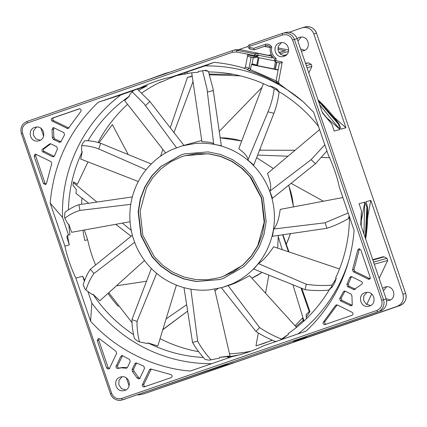 <?xml version="1.0" encoding="UTF-8"?>
<svg xmlns="http://www.w3.org/2000/svg" width="427" height="427" viewBox="0 0 427 427"><rect width="100%" height="100%" fill="white"/><g stroke="black" fill="none" stroke-linecap="round" stroke-linejoin="round"><path stroke-width="0.64" d="M284.836 50.781L277.881 49.164M239.28 49.468L248.119 46.42M270.259 47.616L264.372 46.415M253.264 57.554L251.978 64.434L256.686 65.39M235.021 49.89L239.889 49.575L268.882 55.462L271.321 54.773M258.175 57.528L256.664 65.518L258.159 57.528M256.68 65.507L278.164 69.756M276.691 62.315L275.404 69.195M251.978 64.434L251.38 64.605L250.537 69.126L249.037 68.053L248.007 69.281L247.094 69.334L248.738 70.508A152.813 149.898 74.2 0 1 278.559 83.825L278.271 83.617M278.11 70.033L251.38 64.605M256.67 57.223L274.502 60.847M272.159 56.263A1.601 1.569 74.2 0 1 271.983 56.236L257.316 53.258L258.266 55.222L258.138 55.894L256.045 56.487L256.173 55.814L258.266 55.222L271.391 57.891L273.259 57.688M257.316 53.258L254.919 53.93A1.601 1.569 -105.8 0 1 256.173 55.814L254.327 55.585L254.204 56.257L247.719 54.939C247.692 55.99 248.204 56.588 249.267 56.732L254.935 57.714A1.601 1.569 74.2 0 1 254.209 57.741A1.601 0.278 -78.5 0 1 254.182 57.741A1.601 0.278 -78.5 0 1 254.204 56.257L256.045 56.487A1.601 1.569 74.2 0 1 254.935 57.714L257.113 57.095L258.138 55.894M254.134 49.868L249.902 49.009A1.601 0.278 -78.5 0 1 249.88 49.014L254.188 49.884L266.896 45.55M285.049 32.639L287.462 32.158C292.068 32.158 295.265 34.32 297.064 38.654L294.368 39.412A9.597 9.415 -105.8 0 0 282.359 33.402L249.587 44.702C248.455 45.07 247.996 46.02 248.21 47.541L249.88 49.014A1.601 0.278 -78.5 0 1 249.896 47.53L249.421 47.109L249.806 46.297A1.601 0.31 -109 0 1 249.587 44.702L282.354 33.402A1.601 0.31 71 0 0 282.354 33.402A1.601 0.31 71 0 0 282.578 34.998C287.216 33.936 290.552 35.606 292.586 40.01L381.711 300.309C382.8 305.038 381.188 308.411 376.881 310.434L121.695 398.418C117.057 399.475 113.721 397.809 111.687 393.406L22.567 133.107C21.473 128.378 23.085 125.004 27.392 122.981L232.55 52.249L236.606 51.982L254.327 55.585A1.601 0.278 -78.5 0 1 254.919 53.93L237.198 50.333L239.889 49.575M281.42 42.631L278.329 46.207L278.132 50.669L280.811 54.523L285.145 55.83M327.434 118.354L339.951 129.445L334.224 131.062L331.816 124.124L322.492 112.925L297.064 38.654M284.072 56.311C291.588 54.192 289.036 41.686 281.276 42.636L279.509 42.994C271.994 45.113 274.545 57.624 282.3 56.668L283.704 56.428M279.877 42.876L279.509 42.994M305.62 63.644L308.347 62.876L311.176 64.29L306.308 65.667M308.347 62.876L305.486 63.26M307.045 67.808L311.907 66.431L311.176 64.29M331.816 124.124L322.225 112.146M334.042 117.233L345.934 127.758L341.146 129.109L339.075 124.011L338.478 124.182L339.951 129.445M318.024 99.875L339.075 124.011A153.571 150.646 74.2 0 0 318.04 99.918M331.896 114.58L334.234 117.388M311.907 66.431L308.801 72.948M305.865 337.255L305.15 338.093L300.362 339.444L305.145 337.773L293.44 341.397L307.573 336.209L377.698 311.865A9.597 9.415 -105.8 0 0 383.489 299.711L386.184 298.953L360.751 224.677L361.439 210.66L359.096 203.7L364.823 202.088L366.894 207.18L367.519 206.903M365.651 238.992A153.571 150.646 74.2 0 0 367.492 207.015L366.019 201.747L370.801 200.396L367.658 216.98M305.15 338.093L397.137 306.378C402.319 303.955 404.252 299.903 402.928 294.23L370.801 200.396M345.934 127.758L313.808 33.925C312.014 29.596 308.812 27.429 304.205 27.429L301.798 27.915L289.309 32.222M361.21 226.016L361.439 210.66M364.823 202.088L361.482 219.937M367.925 215.79L366.131 236.008M372.867 260.07L384.151 256.883L383.035 256.776L372.739 259.685M384.151 256.883L386.985 258.303L373.561 262.087M374.292 264.228L387.716 260.443L386.985 258.303M387.716 260.443L379.149 278.409M371.714 294.006L366.708 304.504M21.382 133.534L110.502 393.833A9.597 9.415 -105.8 0 0 122.512 399.843L198.016 373.983L222.227 365.95L227.954 364.332L223.166 366.003L221.96 366.04A153.571 150.646 -105.8 0 0 223.172 365.998M137.691 394.778L139.538 394.842L144.641 393.598A9.597 9.415 74.2 0 1 144.139 393.758L233.937 362.646L223.177 365.998M306.938 336.46L305.145 337.773A153.571 150.646 74.2 0 0 306.928 336.465M43.602 136.176L40.907 128.303M126.397 378.007L129.093 385.885M299.605 339.268L299.172 339.78M386.184 298.953C387.502 304.632 385.576 308.684 380.388 311.102M125.202 399.085L122.01 400.003C116.582 401.012 112.733 398.957 110.47 393.838L111.687 393.406M36.621 127.032L33.53 130.609L33.327 135.071L36.007 138.924L40.346 140.232M39.268 140.713C46.789 138.594 44.232 126.082 36.476 127.038L34.71 127.395C27.189 129.514 29.746 142.02 37.501 141.07L38.9 140.83M35.078 127.278L34.71 127.395M366.916 292.34L363.825 295.911L363.623 300.378L366.302 304.232L370.641 305.54M369.563 306.02C377.084 303.901 374.527 291.39 366.772 292.346L365.005 292.703C357.484 294.822 360.041 307.328 367.796 306.372L369.195 306.132M365.373 292.586L365.005 292.703M122.117 376.737L119.026 380.313L118.823 384.775L121.503 388.634L125.842 389.942M124.764 390.422C132.279 388.303 129.728 375.792 121.973 376.747L120.2 377.1C112.685 379.224 115.237 391.73 122.997 390.774L124.396 390.534M120.569 376.988L120.2 377.1M313.808 33.925L316.498 33.167A9.597 9.415 74.2 0 0 304.99 26.997L301.798 27.915M146.899 80.105L165.158 73.423L170.288 72.04M165.158 73.423L165.276 73.77M170.282 72.014L171.307 71.688M297.064 38.665L299.247 37.421L301.014 37.069C308.63 36.194 311.48 48.427 303.805 50.744L301.323 51.107M299.247 37.421L299.722 37.277M303.805 50.744L303.538 50.829M382.56 288.374L384.743 287.131L386.51 286.773C394.126 285.903 396.977 298.137 389.301 300.448L386.622 300.805M384.743 287.131L385.213 286.987M389.301 300.448L389.029 300.539M251.087 57.111L249.037 68.053M276.088 80.836L250.393 69.553L249.565 70.402L248.738 70.508M250.393 69.553L250.537 69.126M276.093 80.815L276.936 82.566L279.594 84.044L278.479 82.149L276.093 80.815L279.477 62.726M280.72 63.127L275.757 62.123A1.601 0.278 101.5 0 0 275.783 62.123L280.72 63.127L282.258 61.958L275.773 60.639A1.601 0.278 101.5 0 0 275.757 62.123C275.319 62.337 274.897 61.718 274.502 60.26L275.773 60.639L276.184 58.467C272.319 55.569 270.835 51.747 271.727 46.986C270.184 44.525 268.023 43.65 265.258 44.355L253.771 48.315L249.896 47.53M278.479 82.149L282.258 61.958M276.184 58.467L274.726 59.075L274.529 60.239M266.475 45.673L266.074 45.785A3.838 3.768 74.2 0 1 270.355 47.178L270.328 47.189C269.613 51.961 271.076 55.926 274.726 59.075M270.355 47.178L271.727 46.986M265.258 44.355A1.601 0.31 -109 0 0 266.074 45.785L254.188 49.884L253.771 48.315M247.719 54.939L245.466 66.991C245.215 67.877 244.447 68.176 243.16 67.893L247.094 69.334M304.883 50.263L300.603 48.993M297.907 41.115L301.158 37.058M390.379 299.967L386.093 298.697M383.398 290.824L386.654 286.768M359.673 248.813L359.256 249.608L357.757 250.035L352.521 269.848L354.02 269.426L354.826 271.38L370.273 278.874M357.757 250.035L359.182 248.77L360.783 249.854L370.145 277.192C370.364 278.356 369.91 279.061 368.779 279.295L353.326 271.802L352.521 269.848M358.781 248.85L359.182 248.77M369.093 279.242L368.779 279.295M351.554 276.632L351.224 277.155L349.724 277.577L346.809 284.547L348.304 284.126L349.056 286.229L355.542 289.239M349.724 277.577L350.668 276.669L351.869 276.749L361.498 281.569C362.694 282.594 362.662 283.565 361.402 284.489L354.047 289.661L347.562 286.65L346.809 284.547M350.668 276.669L351.069 276.584M354.362 289.607L354.047 289.661M345.064 291.118L343.297 291.919L339.721 298.558L341.216 298.137L341.894 300.378L352.323 305.364M343.297 291.919L344.173 291.15L345.374 291.235L351.063 294.08L351.917 295.863L352.216 303.752C352.387 304.883 351.928 305.561 350.829 305.785L340.399 300.805L339.721 298.558M344.173 291.15L344.578 291.07M351.143 305.727L350.829 305.785M337.175 304.905L335.489 305.572L336.289 304.942L337.49 305.022L352.142 312.356C353.353 313.423 353.3 314.405 351.976 315.297L324.771 324.621C323.207 324.312 322.764 323.436 323.452 321.985L324.947 321.563C324.264 323.015 324.701 323.89 326.265 324.2M335.489 305.572L323.452 321.985M336.289 304.942L336.689 304.862M325.171 324.541L324.771 324.621M279.594 84.044L303.159 101.706L313.658 112.21L328.406 155.284A143.061 140.334 74.2 0 1 339.364 187.288L354.111 230.356A155.172 152.215 74.2 0 1 348.379 261.922A155.172 152.215 74.2 0 1 306.058 331.128L263.838 345.689A143.061 140.334 74.2 0 1 248.471 352.045A143.061 140.334 74.2 0 1 240.993 354.389A143.061 140.334 74.2 0 1 232.459 356.502L190.239 371.063C153.176 368.074 115.69 349.318 90.615 321.2L75.867 278.132A143.061 140.334 74.2 0 1 64.909 246.128L50.162 203.06L62.529 217.386C60.917 169.919 83.409 122.752 120.942 94.874L98.215 102.283C69.745 129.643 53.727 163.237 50.162 203.06M98.215 102.283L140.435 87.727A143.061 140.334 74.2 0 1 155.802 81.37A143.061 140.334 74.2 0 1 163.279 79.027A143.061 140.334 74.2 0 1 171.814 76.908L214.034 62.353C223.913 63.239 233.617 65.085 243.16 67.893M35.494 154.115L50.946 161.609L51.752 163.568L46.516 183.38L45.406 184.592L43.49 183.562L34.128 156.223L35.094 154.2L35.494 154.115L35.094 154.2M49.126 144.321L49.826 143.835L51.026 143.915L56.711 146.76L57.464 148.868L54.549 155.839L53.519 156.773L52.404 156.666L42.775 151.847C41.579 150.822 41.611 149.845 42.871 148.927L44.365 148.505L50.626 143.899L49.126 144.321L42.871 148.927M49.826 143.835L50.226 143.755M60.015 142.287L60.976 141.492L64.552 134.852L63.874 132.61L53.444 127.63M59.695 142.34L53.21 139.335L52.356 137.553L53.85 137.131L54.704 138.914L61.189 141.919M53.93 127.673L53.551 129.242L52.057 129.664L52.356 137.553M52.057 129.664L53.044 127.71M79.502 108.794C81.066 109.098 81.509 109.979 80.82 111.431L68.784 127.838L67.583 128.554L52.131 121.06C50.92 119.992 50.973 119.01 52.297 118.114L79.267 108.826M67.898 128.5L67.583 128.554M98.653 338.59L99.785 338.974L116.053 351.373L116.614 353.417L109.547 368.234L108.25 369.12L106.649 368.037L97.287 340.698L98.253 338.675L98.653 338.59L98.253 338.675M108.57 369.067L108.25 369.12M118.14 368.368L117.681 368.458C116.315 368.277 115.808 367.508 116.149 366.158L120.793 356.417L122.09 355.531L129.562 359.449L130.256 361.573L127.513 367.327L125.773 368.175L127.198 367.77M126.536 368.154L126.216 368.207M117.991 368.405L121.316 367.818L125.773 368.175M121.69 355.611L122.09 355.531M136.571 362.998L133.539 369.168L133.955 371.1L132.461 371.522L132.044 369.59L134.788 363.841L135.685 363.035L136.848 363.099L143.739 366.131L144.572 368.32L139.928 378.06L138.631 378.946L137.056 377.932L138.551 377.511L140.125 378.525M138.951 378.888L138.631 378.946M132.461 371.522L137.056 377.932M135.685 363.035L136.085 362.955M150.752 368.965L170.917 374.575C172.492 375.509 172.561 376.534 171.126 377.649L143.92 386.974C142.554 386.787 142.042 386.019 142.388 384.668L149.455 369.851L150.352 369.045M144.321 386.894L143.92 386.974M214.034 62.353L204.912 65.923L184.315 72.889L185.548 74.01A143.061 140.334 -105.8 0 0 176.164 75.68L171.814 76.908M185.548 74.01L187.997 73.316A143.061 140.334 74.2 0 1 198.32 72.238L198.288 71.469L205.846 70.263L198.288 71.469M208.643 71.933A143.061 140.334 74.2 0 1 269.811 86.654L270.158 85.976L274.326 87.54L277.342 89.334L276.328 89.622L274.193 88.869L270.158 85.976M278.644 91.458A143.061 140.334 74.2 0 1 318.558 126.515M349.473 216.815A143.061 140.334 74.2 0 1 335.606 277.961L336.279 278.319L334.779 282.541L332.329 286.901L331.315 287.184L331.976 285.124L336.279 278.319M329.505 289.415A143.061 140.334 74.2 0 1 288.198 333.562L288.604 334.213L281.964 339.438M275.314 341.381A143.061 140.334 74.2 0 1 273.371 342.401M34.128 156.223L35.622 155.802L35.985 154.163M151.238 369.013L143.883 384.247C143.536 385.597 144.048 386.366 145.415 386.552M122.581 355.574L117.644 365.736C117.302 367.087 117.809 367.855 119.176 368.037L122.816 367.396L127.267 367.754M99.144 338.638L98.781 340.276L108.143 367.615L109.744 368.698M258.324 332.948L255.976 345.865L263.785 343.441L272.196 340.122M295.078 325.769L302.423 318.046L303.576 321.36M278.612 235.389L278.239 236.659L282.204 249.656M292.922 284.777L303.971 320.997M278.239 236.659L277.71 248.14M268.839 275.1L265.546 293.232M306.405 318.697L306.164 314.518L309.201 311.63L309.981 311.614L306.314 317.112M303.218 320.33L295.879 326.655M272.415 340.212L257.075 345.56M282.594 234.802L288.471 251.77M301.03 288.033L309.201 311.63M257.657 155.086L288.001 156.202M321.584 157.435L329.548 157.728M256.654 157.659L273.355 168.521M291.086 183.311L323.415 201.229M259.557 150.197L295.041 150.288M240.321 75.862L209.721 74.8M202.601 70.946L207.063 89.035L207.367 92.045L213.265 90.535L213.046 88.869L221.346 145.778L213.73 144.225C213.441 142.757 209.508 141.929 201.928 141.732L191.723 72.836M173.96 132.557L193.132 81.242M280.502 339.94L281.532 339.033C273.531 335.921 266.218 332.094 259.605 327.557L228.071 285.578L222.125 287.526L209.225 289.906A73.588 72.184 -105.8 0 1 195.102 289.768C187.17 288.887 179.57 286.741 172.305 283.336A73.588 72.184 -105.8 0 1 160.072 276.034C153.592 271.246 148.03 265.535 143.376 258.911A73.588 72.184 -105.8 0 1 136.309 246.406C133.027 238.992 130.988 231.247 130.198 223.177A73.588 72.184 -105.8 0 1 130.192 208.819C130.977 200.765 133.01 193.063 136.288 185.713A73.588 72.184 -105.8 0 1 143.344 173.346C147.993 166.813 153.555 161.214 160.029 156.549A73.588 72.184 -105.8 0 1 172.257 149.493L182.148 145.885L201.741 140.451M219.243 131.404L262.023 87.338M222.125 287.526L232.016 283.923A73.588 72.184 -105.8 0 0 244.244 276.867C250.718 272.202 256.28 266.603 260.929 260.064A73.588 72.184 -105.8 0 0 267.985 247.703C271.268 240.353 273.301 232.651 274.081 224.591A73.588 72.184 -105.8 0 0 274.081 210.239C273.285 202.168 271.252 194.424 267.964 187.005A73.588 72.184 -105.8 0 0 260.897 174.504C256.243 167.875 250.681 162.169 244.201 157.376A73.588 72.184 -105.8 0 0 231.968 150.08C224.703 146.669 217.103 144.523 209.171 143.648A73.588 72.184 -105.8 0 0 195.048 143.509L182.148 145.885M128.201 154.547L112.349 124.583L99.027 142.778M88.01 161.886L77.271 184.384L73.663 181.827L73.316 182.591L96.908 202.067M131.26 230.431L122.389 223.107M131.094 236.264L115.733 224.314M88.677 203.268L75.963 193.378L76.316 189.492L72.942 185.297L73.316 182.591M108.762 292.714L132.034 322.673M186.652 304.734L166.098 318.9M146.52 281.217L116.422 285.807M217.957 288.567L214.994 290.771M187.65 311.096L162.858 329.521M192.086 75.291L191.147 76.769L187.512 77.292L191.36 76.438M160.568 156.165L162.879 149.397M170.261 127.785L187.512 77.292M209.47 74.106L233.233 74.335M68.571 235.047L62.529 217.386M130.07 221.714L71.619 232.309L68.8 224.148A143.061 140.334 74.2 0 0 69.969 234.653L67.519 235.341L66.783 236.788L69.259 244.901L64.909 246.128M184.315 72.889L176.164 75.68M229.208 357.917L227.426 356.951A143.061 140.334 -105.8 0 0 236.809 355.275L232.459 356.502M118.236 368.341L119.523 367.973M79.619 108.789L53.791 117.692C52.468 118.589 52.414 119.571 53.631 120.638L69.078 128.132M53.85 137.131L53.551 129.242M54.213 156.362L52.404 156.666M42.775 151.847L44.269 151.425C43.074 150.4 43.106 149.423 44.365 148.505M44.269 151.425L53.898 156.245M138.551 377.511L133.955 371.1M46.1 184.176L44.984 183.14L43.49 183.562M35.622 155.802L44.984 183.14M324.947 321.563L336.983 305.15M341.216 298.137L344.792 291.497M348.304 284.126L351.224 277.155M354.02 269.426L359.256 249.608M186.492 72.275L187.997 73.316M227.426 356.951L229.875 356.257A143.061 140.334 74.2 0 1 219.553 357.34L219.585 358.109L211.077 359.812C205.649 353.834 201.181 347.615 197.664 341.152L192.55 342.443C195.934 348.32 200.119 353.994 205.104 359.454L209 360.164L211.077 359.812M211.68 363.671A149.092 146.253 74.2 0 1 91.853 303.037L90.615 321.2M91.853 303.037L87.845 291.342M84.37 281.179L82.667 276.216L75.867 278.132M83.19 284.724L84.599 288.337L85.939 290.072C87.919 283.795 90.583 278.281 93.929 273.52L90.327 269.25C87.37 273.771 84.989 278.927 83.19 284.724M82.961 230.254A143.061 140.334 -105.8 0 0 84.802 240.518L87.636 239.712L84.316 230.009M87.636 239.712A143.061 140.334 -105.8 0 0 95.584 264.996M176.906 75.526A143.061 140.334 -105.8 0 0 163.162 81.311L159.132 82.705M163.162 81.311L160.333 82.112A143.061 140.334 -105.8 0 0 141.994 92.851M127.593 104.332A143.061 140.334 -105.8 0 0 98.077 142.506M81.957 198.037A143.061 140.334 -105.8 0 0 81.594 204.298M68.8 224.148L68.048 224.175L64.787 218.24C69.617 214.61 74.661 212.005 79.929 210.415L78.894 204.693C74.079 206.364 69.457 208.888 65.027 212.278L64.477 216.025L64.787 218.24M68.443 209.838A143.061 140.334 74.2 0 1 82.267 151.617L81.594 151.254L81.701 145.639C87.7 145.74 93.396 146.851 98.781 148.97L100.687 143.296C95.659 141.567 90.38 140.691 84.84 140.675L82.512 143.531L81.701 145.639M88.015 140.761A143.061 140.334 74.2 0 1 129.675 96.011L129.269 95.36L132.14 91.725L144.289 104.044L145.426 105.64L149.872 101.514L137.318 89.094L133.886 90.284L132.14 91.725M138.871 90.241A143.061 140.334 74.2 0 1 147.235 85.811L137.446 89.184M133.624 90.503L120.942 94.874M147.235 85.811L140.435 87.727M204.912 65.923A149.092 146.253 74.2 0 1 304.6 103.03M324.814 144.796L311.102 159.677L315.489 163.728L326.922 150.95M348.907 260.054A149.092 146.253 74.2 0 1 297.955 333.925M259.605 327.557L255.949 331.464C262.119 335.489 268.866 338.905 276.194 341.717M203.316 357.468A143.061 140.334 74.2 0 1 148.062 342.924L147.715 343.602L139.485 341.894C137.713 334.752 136.891 327.915 137.024 321.376L131.932 319.668C131.975 325.732 132.818 332.041 134.462 338.59L137.499 341.098L139.485 341.894M133.523 334.56A143.061 140.334 74.2 0 1 92.883 294.171L92.248 294.577L85.939 290.072M84.701 280.299A143.061 140.334 74.2 0 1 82.667 276.216M107.988 293.408A143.061 140.334 -105.8 0 0 118.311 306.426M160.066 338.675A143.061 140.334 -105.8 0 0 198.683 351.72M229.518 353.818A143.061 140.334 -105.8 0 0 250.836 351.207M214.637 289.207L230.009 355.963L219.553 357.34M176.399 285.108L157.83 346.003L148.062 342.924M144.507 260.481L99.854 300.747L92.883 294.171M67.519 235.341A143.061 140.334 -105.8 0 0 69.259 244.901M138.327 181.528L80.692 159.031L82.267 151.617M165.628 152.914L124.636 100.553L129.675 96.011M221.362 287.739L255.949 331.464M281.532 339.033L288.604 334.213M296.541 327.386L249.592 275.65C240.225 280.987 233.051 284.297 228.071 285.578M274.193 88.869C273.147 96.801 271.086 104.455 268.007 111.826L273.888 113.31L253.755 165.126L247.884 160.109C248.333 157.424 245.295 153.635 238.778 148.745L263.416 83.665M315.489 163.728L272.469 198.256L269.827 191.147C271.513 187.789 270.713 181.913 267.425 173.511L319.62 129.616M348.149 212.95L325.096 222.782L326.927 228.285L272.469 236.291L273.67 229.021C276.765 225.712 278.943 219.174 280.192 209.39L342.876 197.552M331.976 285.124C323.159 285.812 314.587 285.519 306.25 284.233L305.129 289.682L253.761 269.042L258.388 263.587C262.69 261.036 267.782 255.437 273.67 246.779L339.508 268.962M180.995 154.964L184.411 153.891L208.216 151.889L220.732 154.521L232.688 159.719L243.353 167.203L252.154 176.442L263.235 197.568L266.122 221.538L264.057 234.268L259.44 246.528L252.501 257.561L243.716 266.747L223.278 278.452L219.868 279.52L196.057 281.526L183.541 278.89L171.585 273.696L160.92 266.208L152.119 256.969L141.038 235.843L138.151 211.877L140.221 199.147L144.833 186.887L151.772 175.855L160.557 166.669L180.995 154.964M184.56 153.848L181.294 154.878L160.878 166.567L152.097 175.743L145.153 186.759L140.536 199.003L138.455 211.723L141.31 235.677L152.343 256.792L161.118 266.037L171.755 273.542L183.69 278.756L196.19 281.425L220.001 279.482M185.056 155.706L208.333 153.709L220.481 156.266L232.091 161.31L242.44 168.574L250.985 177.541L261.74 198.048L264.543 221.309L262.53 233.665L258.057 245.568L251.316 256.275L242.792 265.188L222.953 276.552L219.457 277.641M222.654 276.637L219.345 277.673L207.559 279.781L195.577 279.546L183.84 276.979L172.78 272.18L162.804 265.327L154.291 256.67L142.837 235.282L140.093 211.168L146.466 187.864L152.829 177.611L161.022 168.804L170.736 161.769L181.619 156.778L184.928 155.738L196.714 153.635L208.696 153.869L220.433 156.431L231.493 161.23L241.468 168.089L249.982 176.746L261.441 198.133L264.18 222.248L257.807 245.552L251.444 255.805L243.251 264.612L233.537 271.641L222.654 276.637M306.25 284.233L258.388 263.587M305.129 289.682C312.788 290.67 320.634 290.819 328.673 290.136L331.315 287.184M328.673 290.136L332.329 286.901M325.096 222.782L273.67 229.021M326.927 228.285C334.368 225.872 341.552 222.622 348.485 218.528L349.11 215.758M348.485 218.528L349.403 216.606M311.102 159.677L269.827 191.147M268.007 111.826L247.884 160.109M273.888 113.31C276.477 106.504 278.196 99.475 279.05 92.216L276.328 89.622M279.05 92.216L277.342 89.334M207.367 92.045L213.73 144.225M214.648 99.998L213.265 90.535M213.046 88.869L208.403 71.357L204.827 70.551M208.403 71.357L205.846 70.263M145.426 105.64L176.495 147.742M183.93 145.399L149.872 101.514M98.781 148.97L146.109 169.706M151.265 163.984L100.687 143.296M79.929 210.415L130.763 204.325M132.333 196.906L78.894 204.693M93.929 273.52L134.622 242.28M132.37 235.234L90.327 269.25M137.024 321.376L156.64 273.344M151.35 268.476L131.932 319.668M197.664 341.152L190.858 289.17M183.984 287.643L192.55 342.443M256.232 65.299A153.571 150.646 -105.8 0 0 252.031 64.146M252.09 63.836A153.571 150.646 74.2 0 1 256.739 65.101L252.09 63.831M278.996 52.606L285.626 50.738M258.938 57.682L257.428 65.742M274.059 69.126L275.394 62M275.164 69.259L276.472 62.267M232.331 50.648A1.601 0.31 71 0 0 232.325 50.653L27.168 121.385A1.601 0.31 71 0 0 27.168 121.385L232.331 50.648A9.597 9.415 74.2 0 1 237.198 50.333A1.601 0.278 101.5 0 0 236.606 51.982M249.267 56.732L254.161 57.73M271.391 57.891A1.601 0.278 -78.5 0 1 271.983 56.236L272.116 56.199M283.069 55.601L286.8 54.549M319.722 104.845L339.598 129.13M338.478 124.182L318.409 100.996M288.487 51.48L280.032 53.866M405.623 293.477L316.498 33.167L405.618 293.466L402.928 294.23M381.711 300.309L383.489 299.711L294.368 39.412L292.586 40.01M365.261 237.85L366.894 207.18M364.733 202.553L363.932 233.964M304.547 337.944A153.571 150.646 -105.8 0 0 306.143 336.775M121.695 398.418A1.601 0.31 -109 0 0 122.512 399.843L377.698 311.865A1.601 0.31 -109 0 1 376.881 310.434M397.137 306.378L144.641 393.598A1.601 0.31 71 0 0 144.646 393.598L144.139 393.758M299.797 339.203L299.476 339.422M266.827 45.609L269.095 46.073L266.848 45.609M288.695 50.05L277.918 47.856L288.695 50.055M399.832 305.615C405.068 303.202 407.011 299.151 405.65 293.461L405.618 293.466A9.597 9.415 74.2 0 1 399.827 305.62A1.601 0.31 71 0 0 399.832 305.615L144.646 393.598M249.806 46.297L282.578 34.998M27.392 122.981A1.601 0.31 71 0 1 27.168 121.385C21.932 123.798 19.989 127.849 21.35 133.539L22.567 133.107M235.523 49.735L232.325 50.653A1.601 0.31 71 0 0 232.55 52.249M248.973 68.283L245.466 66.991M304.99 26.997C310.418 25.988 314.267 28.043 316.53 33.162L316.503 33.173M285.268 50.84L278.906 52.457M149.455 369.851L150.95 369.43M134.788 363.841L136.282 363.414M120.793 356.417L122.287 355.995M97.287 340.698L98.781 340.276M52.131 121.06L53.631 120.638M53.791 117.692L52.297 118.114M68.277 127.972L66.783 128.394M53.21 139.335L54.704 138.914M60.394 141.759L58.899 142.18M108.143 367.615L106.649 368.037M117.644 365.736L116.149 366.158M133.539 369.168L132.044 369.59M143.883 384.247L142.388 384.668M351.522 305.198L350.028 305.62M340.399 300.805L341.894 300.378M354.741 289.074L353.246 289.495M347.562 286.65L349.056 286.229M369.472 278.714L367.978 279.135M353.326 271.802L354.826 271.38M262.093 272.389L251.893 278.185A73.588 72.184 -105.8 0 0 262.077 272.383M286.25 244.175A73.588 72.184 -105.8 0 0 290.355 233.66M293.386 206.898A73.588 72.184 -105.8 0 0 288.62 185.291M260.822 150.203A73.588 72.184 -105.8 0 0 259.813 149.53M241.698 141.027A73.588 72.184 -105.8 0 0 220.183 137.82L241.719 140.979M268.514 55.387L271.246 54.619M282.354 33.402L285.551 32.484M367.519 206.924L365.672 239.045M266.272 45.721C267.894 45.342 269.245 45.833 270.328 47.189M309.981 311.614L301.788 288.337M288.983 251.941L282.936 234.754M278.319 150.245L295.062 150.267M187.65 311.112L162.788 329.74M219.643 277.587L219.345 277.673M185.227 155.658L184.928 155.738M149.509 101.044L152.161 104.46M286.298 244.308L290.499 233.644M293.562 206.865L288.769 185.169M261.014 150.203L259.851 149.434"/></g></svg>
